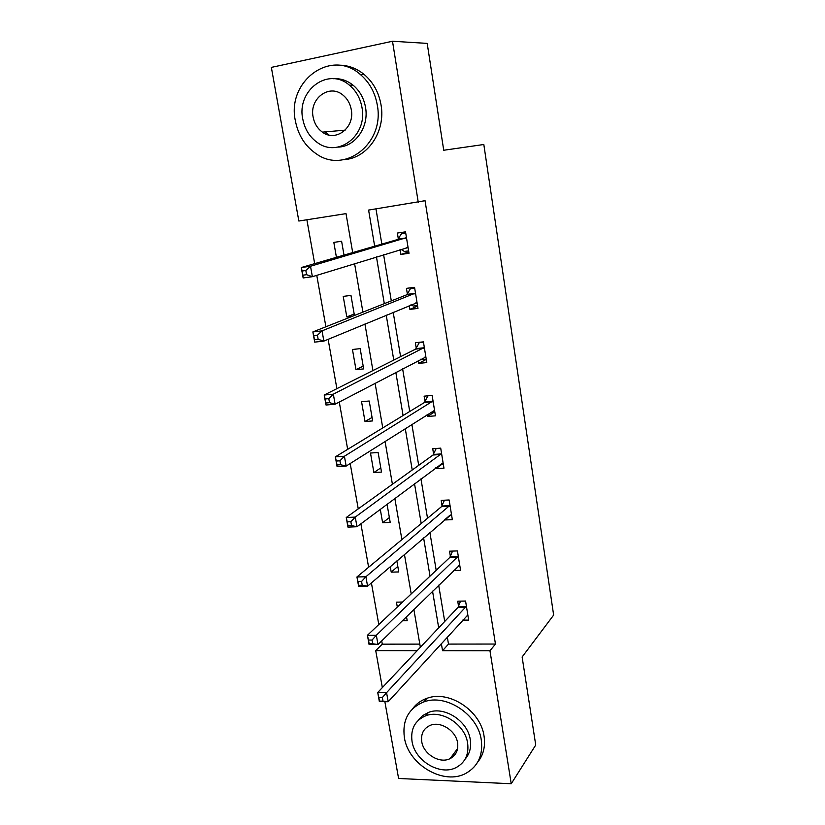 <?xml version="1.0" encoding="UTF-8"?>
<svg xmlns="http://www.w3.org/2000/svg" width="825" height="825" viewBox="0 0 825 825"><rect width="100%" height="100%" fill="white"/><g stroke="black" fill="none" stroke-linecap="round" stroke-linejoin="round"><path stroke-width="1.24" d="M451.45 757.876L450.636 757.886M352.698 252.594L346.015 213.623L298.846 221.028L271.353 67.392L392.504 41.25L427.195 43.395L443.726 150.253L483.821 144.499L553.647 615.079L522.122 656.978L535.734 745.027L511.232 783.75L398.599 778.48L384.863 701.673M382.336 687.596L375.726 650.616L417.172 650.678M381.707 640.891L382.284 644.16L375.726 650.616M306.879 219.759L314.676 263.649M316.759 275.333L325.896 326.772M328.123 339.323L336.889 388.657M339.271 402.033L347.676 449.347M350.192 463.516L358.246 508.86M360.896 523.793L368.62 567.249M371.405 582.904L378.799 624.535M382.284 644.16L419.812 644.119M402.332 620.72L407.189 620.668L406.498 616.646M402.61 602.044L396.454 602.147L397.31 607.056M390.266 566.641L391.225 572.148L398.764 571.942L396.866 560.948M380.284 509.283L382.635 522.761L390.204 522.421L387.059 504.219M381.511 472.086L378.128 452.512L370.497 453.038L373.89 472.57L381.511 472.086M372.663 420.915L369.218 401.012L361.556 401.692L365.011 421.544L372.663 420.915M363.67 368.899L360.174 348.655L352.461 349.48L355.977 369.662L363.67 368.899M354.441 315.48L350.976 295.412L343.221 296.392L346.799 316.913L352.533 316.233M344.004 255.121L341.612 241.251L333.826 242.395L336.425 257.317M447.305 636.972L448.491 644.088L495.454 644.047L425.05 200.702L368.6 210.076L374.663 246.201M375.973 208.921L381.841 244.118M383.594 254.626L391.298 300.888M393.185 312.201L400.599 356.668M402.61 368.744L409.726 411.479M411.861 424.287L418.698 465.331M420.956 478.861L427.525 518.275M429.887 532.476L436.198 570.312M438.673 585.173L444.716 621.472M462.65 620.153L468.662 620.101L465.568 601.043L457.72 601.167L458.566 606.303M453.698 570.488L460.567 570.302L457.421 550.925L449.532 551.193L450.388 556.411M444.407 519.967L452.337 519.668L449.13 499.971L441.2 500.373L442.066 505.684M442.128 506.024L442.221 506.612M435.847 467.723L436.002 468.683L443.963 468.188L440.705 448.15L432.733 448.707L433.61 454.111M433.661 454.42L433.754 454.967M427.133 414.573L427.443 416.481L435.445 415.831L432.135 395.453L424.112 396.165L425.019 401.662M418.275 360.515L418.739 363.382L426.783 362.577L423.421 341.859L415.357 342.726L416.274 348.305M409.252 305.498L409.891 309.375L417.976 308.406L414.552 287.327L406.447 288.358L407.375 294.04M400.073 249.511L400.878 254.43L409.014 253.296L405.529 231.846L397.382 233.042L398.32 238.827M392.504 41.25L418.254 202.28M495.454 644.047L489.968 650.77L511.232 783.75M441.334 643.51L442.54 650.708L489.968 650.77M376.448 256.833L384.306 303.662M386.224 315.098L393.772 360.092M395.825 372.312L403.074 415.532M405.25 428.495L412.222 470.002M414.511 483.677L421.204 523.535M423.607 537.9L430.031 576.139M432.548 591.164L438.704 627.846M420.358 647.295L413.861 609.438M411.211 593.917L404.436 554.421M401.888 539.581L394.835 498.403M392.411 484.265L385.048 441.344M382.759 427.938L375.086 383.202M372.921 370.569L364.939 323.978M362.907 312.128L354.585 263.608M448.491 644.088L442.54 650.708M397.805 566.404L391.225 572.148M389.369 517.543L382.635 522.761M449.78 515.398L444.417 520.018M380.789 467.899L373.89 472.57M441.87 464.279L436.002 468.683M372.065 417.44L365.011 421.544M434.022 412.273L427.443 416.481M363.196 366.156L355.977 369.662M426.267 359.38L418.739 363.382M354.183 314.016L346.799 316.913M417.605 306.106L409.891 309.375M408.787 251.914L400.878 254.43M467.321 615.068L467.847 615.068M382.367 697.517L378.809 697.455L379.469 701.095L383.017 701.157L382.367 697.517L386.574 692.639L388.193 701.735L379.345 701.559L377.716 692.495L386.574 692.639L466.403 606.2M467.837 614.976L388.193 701.735L383.017 701.157M378.809 697.455L377.716 692.495L458.019 607.365L460.536 601.126M404.374 737.509C408.179 764.827 444.273 785.957 466.311 773.097C478.149 766.136 483.141 755.092 481.284 739.984C477.943 714.326 445.851 693.361 423.823 701.92C408.653 708.232 402.167 720.091 404.374 737.509M477.623 762.238C483.409 755.081 485.554 746.377 484.058 736.127C480.748 710.603 448.831 689.793 426.896 698.332C420.967 700.404 416.223 703.859 412.655 708.716M418.162 720.421L422.596 715.646L428.423 712.439C444.304 705.87 467.806 720.978 470.26 739.623C471.405 747.388 469.693 753.895 465.104 759.155M412.026 741.335C414.748 760.939 440.437 776.232 456.39 767.415C465.269 762.434 469.012 754.359 467.631 743.201C465.156 724.463 441.54 709.252 425.597 715.842C414.975 720.472 410.458 728.97 412.026 741.335M457.586 742.861C455.957 730.682 440.509 720.875 430.217 725.361C423.586 728.403 420.76 733.837 421.75 741.665C423.472 754.194 439.797 764.043 450.079 758.629C455.998 755.452 458.494 750.193 457.586 742.861M452.471 755.422L454.781 754.927M295.402 120.945C298.238 135.382 305.271 146.386 316.491 153.966C344.757 174.292 384.863 143.498 377.293 105.053C375.066 92.534 369.456 82.376 360.463 74.58C331.093 47.943 286.44 81.397 295.402 120.945M344.159 159.596C367.321 158.431 385.935 131.629 381.026 104.868C378.83 92.421 373.261 82.335 364.31 74.59C356.338 68.073 347.542 64.938 337.91 65.185M333.331 78.705C340.457 78.262 347.005 80.396 352.987 85.109C359.69 90.709 363.866 98.123 365.527 107.332C369.229 127.081 355.162 146.891 337.93 147.108M302.775 119.027C304.765 129.288 309.715 137.187 317.604 142.715C338.198 158.029 367.62 135.486 361.989 107.518C360.319 98.258 356.111 90.802 349.377 85.161C328.195 66.547 296.412 90.492 302.775 119.027M351.275 109.601C350.161 103.517 347.366 98.66 342.891 95.03C329.309 83.428 309.107 98.691 313.118 117.016C314.366 123.523 317.46 128.556 322.42 132.144C335.765 142.374 354.987 127.689 351.275 109.601M325.184 131.897L329.082 135.053M458.659 565.63L459.803 565.599M372.065 640.056L368.486 640.056L369.157 643.768L372.725 643.768L372.065 640.056L376.334 635.25L377.984 644.521L369.084 644.531L367.424 635.291L376.334 635.25L458.267 556.163M459.721 565.084L377.984 644.521L372.725 643.768M368.486 640.056L367.424 635.291L449.831 557.422L452.543 551.09M369.157 643.768L369.084 644.531M449.707 515.398L451.626 515.316M361.567 581.46L357.968 581.553L358.648 585.337L362.237 585.255L361.567 581.46L365.898 576.747L367.579 586.193L358.627 586.389L356.936 576.974L365.898 576.747L449.996 505.292M451.471 514.367L367.579 586.193L362.237 585.255M357.968 581.553L356.936 576.974L441.499 506.653L444.438 500.208M358.648 585.337L358.627 586.389M440.313 464.382L443.314 464.186M350.852 521.72L347.243 521.885L347.933 525.752L351.543 525.587L350.852 521.72L355.255 517.089L356.978 526.732L347.964 527.113L346.242 517.512L355.255 517.089L441.581 453.575M443.087 462.794L356.978 526.732L351.543 525.587M347.243 521.885L346.242 517.512L433.032 455.018L436.219 448.47M347.933 525.752L347.964 527.113M430.464 412.459L434.858 412.201M339.931 460.793L336.291 461.041L337.002 464.98L340.642 464.733L339.931 460.793L344.407 456.246L346.16 466.073L337.095 466.672L335.332 456.875L344.407 456.246L433.032 400.971M434.558 410.345L346.16 466.073L340.642 464.733M336.291 461.041L335.332 456.875L424.421 402.507L427.897 395.835M337.002 464.98L337.095 466.672M420.812 359.174L422.08 359.752L426.257 359.329M420.193 342.2L423.472 342.2M328.793 398.64L325.132 398.97L325.854 402.992L329.515 402.662L328.793 398.64L333.331 394.185L335.115 404.219L326.009 405.023L324.204 395.02L333.331 394.185L424.328 347.459M425.886 356.998L335.115 404.219L329.515 402.662M325.132 398.97L324.204 395.02L415.656 349.109L419.286 342.643M325.854 402.992L326.009 405.023M410.943 304.796L413.315 306.065L417.512 305.559M413.624 287.44L410.468 288.668L414.686 288.131M317.429 335.228L313.748 335.641L314.48 339.745L318.161 339.333L317.429 335.228L322.039 330.866L323.864 341.096L314.696 342.127L312.861 331.928L322.039 330.866L415.48 293.03M417.058 302.734L323.864 341.096L318.161 339.333M313.748 335.641L312.861 331.928L406.746 294.783L410.468 288.668M314.48 339.745L314.696 342.127M400.878 249.263L404.394 251.46L408.623 250.862M405.653 232.578L401.507 233.753L405.735 233.135M305.827 270.507L302.125 271.023L302.878 275.199L306.57 274.694L305.827 270.507L310.509 266.248L312.376 276.695L303.146 277.953L301.28 267.537L310.509 266.248L406.467 237.652M408.076 247.531L312.376 276.695L306.57 274.694M302.125 271.023L301.28 267.537L397.681 239.508L401.507 233.753M302.878 275.199L303.146 277.953M465.877 607.262L458.019 607.365M466.269 606.571L458.422 606.674M457.72 557.174L449.831 557.422M458.123 556.524L450.244 556.772M449.439 506.261L441.499 506.653M449.852 505.642L441.922 506.034M441.014 454.482L433.032 455.018M441.437 453.905L433.465 454.441M432.444 401.816L424.421 402.507M432.877 401.28L424.865 401.971M425.659 356.895L425.019 356.967M423.72 348.263L415.656 349.109M424.174 347.758L416.109 348.614M416.831 302.61L415.913 302.723M414.862 293.772L406.746 294.783M415.315 293.318L407.21 294.329M407.839 247.376L406.23 247.603M405.838 238.332L397.681 239.508M406.302 237.92L398.155 239.106M457.607 748.533L450.079 758.629M428.423 712.439L425.597 715.842M423.823 701.92L426.896 698.332M345.159 130.144L322.42 132.144M352.987 85.109L349.377 85.161M360.463 74.58L364.31 74.59M449.481 506.22L441.54 506.612M441.107 454.4L433.135 454.936M432.599 401.692L424.576 402.383M423.937 348.098L415.872 348.944M415.13 293.566L407.024 294.587M406.168 238.105L398.021 239.281"/></g></svg>
